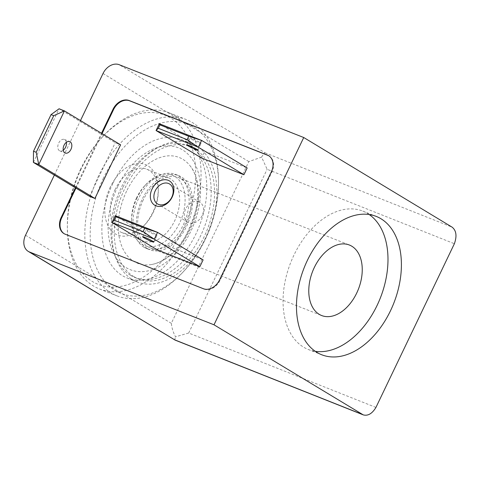 <?xml version="1.0" encoding="UTF-8"?>
<svg xmlns="http://www.w3.org/2000/svg" width="480" height="480" viewBox="0 0 480 480"><rect width="100%" height="100%" fill="white"/><g stroke="black" fill="none" stroke-linecap="round" stroke-linejoin="round"><path stroke-width="0.36" stroke-dasharray="2.4 1.8" d="M115.278 215.676L160.836 243.198L157.572 250.008M159.33 123.732L204.888 151.26L201.624 158.07M33.384 162.414L59.082 108.78L115.236 142.71L120.606 144.828M112.752 183.66A74.358 48.192 111.5 0 0 127.05 277.956A74.358 48.192 111.5 0 0 199.17 226.476A74.358 48.192 111.5 0 0 181.638 139.62A74.358 48.192 111.5 0 0 112.752 183.66M54.36 175.086L80.472 120.582M375.936 407.442L188.688 333.024L175.512 336.816C173.262 332.622 171.864 328.122 171.324 323.334L248.82 161.586L261.6 157.128L267.126 169.296L454.38 243.72M75.396 187.794L101.514 133.29M261.6 157.128C263.232 154.506 264.378 153.066 265.026 152.802L119.214 64.704M175.056 340.08C174.738 339.846 174.888 338.76 175.512 336.816M122.82 187.632A74.358 48.192 111.5 0 0 137.112 281.928A74.358 48.192 111.5 0 0 209.238 230.448A74.358 48.192 111.5 0 0 191.7 143.592A74.358 48.192 111.5 0 0 122.82 187.632M143.214 199.956A37.89 24.558 111.5 0 0 150.498 248.004A37.89 24.558 111.5 0 0 187.248 221.772A37.89 24.558 111.5 0 0 178.314 177.516A37.89 24.558 111.5 0 0 143.214 199.956M369.21 214.536A74.358 48.192 111.5 0 0 362.808 211.11A74.358 48.192 111.5 0 0 293.928 255.15A74.358 48.192 111.5 0 0 308.22 349.446A74.358 48.192 111.5 0 0 315.24 351.312M268.896 155.838A14.208 10.758 121.1 0 1 269.166 155.994A14.208 10.758 121.1 0 1 271.884 172.128L220.086 280.242A14.208 10.758 121.1 0 1 203.898 289.044L65.67 234.498A14.208 10.758 121.1 0 1 64.44 233.892A14.208 10.758 121.1 0 1 64.182 233.724M75.924 188.118L102.042 133.608M204.888 151.26L247.164 167.94M160.836 243.198L203.112 259.878M89.538 196.338L115.236 142.71M198.906 201.828A11.646 8.814 -58.9 0 0 185.982 208.38A11.646 8.814 -58.9 0 0 187.872 222.258A11.646 8.814 -58.9 0 0 201.438 216.852A11.646 8.814 -58.9 0 0 199.914 202.326A11.646 8.814 -58.9 0 0 198.906 201.828M66.372 142.302A6.156 3.99 111.5 0 0 64.386 139.47A6.156 3.99 111.5 0 0 58.68 143.118A6.156 3.99 111.5 0 0 59.862 150.924A6.156 3.99 111.5 0 0 63.246 150.216M148.032 230.544A6.156 0.51 -154.4 0 0 145.926 229.962A6.156 0.51 -154.4 0 0 148.956 231.93A6.156 0.51 -154.4 0 0 154.92 234.702A6.156 0.51 -154.4 0 0 157.032 235.284A6.156 0.51 -154.4 0 0 154.002 233.316A6.156 0.51 -154.4 0 0 148.032 230.544M192.084 138.6A6.156 0.51 -154.4 0 0 189.972 138.024A6.156 0.51 -154.4 0 0 193.008 139.986A6.156 0.51 -154.4 0 0 198.972 142.764A6.156 0.51 -154.4 0 0 201.078 143.34A6.156 0.51 -154.4 0 0 198.048 141.378A6.156 0.51 -154.4 0 0 192.084 138.6M143.922 247.188A39.786 25.788 -68.5 0 1 137.898 199.962A39.786 25.788 -68.5 0 1 175.656 174.426A39.786 25.788 -68.5 0 1 185.04 220.902A39.786 25.788 -68.5 0 1 146.448 248.442A39.786 25.788 -68.5 0 1 143.922 247.188M147.276 248.514A39.786 25.788 -68.5 0 1 141.252 201.288A39.786 25.788 -68.5 0 1 179.01 175.752A39.786 25.788 -68.5 0 1 188.394 222.222A39.786 25.788 -68.5 0 1 149.802 249.768A39.786 25.788 -68.5 0 1 147.276 248.514M130.464 275.28A71.046 46.044 -68.5 0 1 119.706 190.95A71.046 46.044 -68.5 0 1 187.128 145.35A71.046 46.044 -68.5 0 1 203.886 228.336A71.046 46.044 -68.5 0 1 134.976 277.518A71.046 46.044 -68.5 0 1 130.464 275.28M133.818 276.606A71.046 46.044 -68.5 0 1 123.066 192.276A71.046 46.044 -68.5 0 1 190.482 146.676A71.046 46.044 -68.5 0 1 207.24 229.662A71.046 46.044 -68.5 0 1 138.33 278.844A71.046 46.044 -68.5 0 1 133.818 276.606M136.602 197.796A34.044 22.062 111.5 0 0 131.616 219.036A34.044 22.062 111.5 0 0 143.148 240.966A34.044 22.062 111.5 0 0 176.166 217.398A34.044 22.062 111.5 0 0 168.138 177.636A34.044 22.062 111.5 0 0 144.738 185.784A34.044 22.062 111.5 0 0 136.602 197.796M115.212 189.354A34.044 22.062 111.5 0 0 121.758 232.53A34.044 22.062 111.5 0 0 145.158 224.382A34.044 22.062 111.5 0 0 158.28 191.124A34.044 22.062 111.5 0 0 146.748 169.194A34.044 22.062 111.5 0 0 115.212 189.354M137.178 197.574A37.89 24.558 111.5 0 0 131.622 221.208A37.89 24.558 111.5 0 0 162.654 243.012A37.89 24.558 111.5 0 0 183.786 189.456A37.89 24.558 111.5 0 0 146.226 184.2A37.89 24.558 111.5 0 0 137.178 197.574M126.582 191.172A56.832 36.834 111.5 0 0 151.728 264.486A56.832 36.834 111.5 0 0 192.63 223.896A56.832 36.834 111.5 0 0 190.464 166.314A56.832 36.834 111.5 0 0 126.582 191.172M103.482 178.062A90.936 58.938 111.5 0 0 104.958 281.754A90.936 58.938 111.5 0 0 183.474 271.608A90.936 58.938 111.5 0 0 218.526 182.784A90.936 58.938 111.5 0 0 174.846 121.512A90.936 58.938 111.5 0 0 103.482 178.062M98.682 175.722A94.722 61.392 111.5 0 0 116.892 295.842A94.722 61.392 111.5 0 0 182.004 273.168A94.722 61.392 111.5 0 0 218.514 180.642A94.722 61.392 111.5 0 0 186.426 119.616A94.722 61.392 111.5 0 0 98.682 175.722M81.234 168.84A94.722 61.392 111.5 0 0 67.356 227.928A94.722 61.392 111.5 0 0 99.444 288.954A94.722 61.392 111.5 0 0 191.322 223.38A94.722 61.392 111.5 0 0 168.978 112.734A94.722 61.392 111.5 0 0 103.866 135.402A94.722 61.392 111.5 0 0 81.234 168.84M80.67 169.056A90.936 58.938 111.5 0 0 67.344 225.786A90.936 58.938 111.5 0 0 141.816 278.118A90.936 58.938 111.5 0 0 192.534 149.586A90.936 58.938 111.5 0 0 102.396 136.962A90.936 58.938 111.5 0 0 80.67 169.056M110.334 186.984A37.89 24.558 111.5 0 0 110.952 230.19A37.89 24.558 111.5 0 0 143.664 225.96A37.89 24.558 111.5 0 0 158.268 188.952A37.89 24.558 111.5 0 0 140.07 163.422A37.89 24.558 111.5 0 0 110.334 186.984M248.82 161.586L103.032 73.5M171.324 323.334L25.53 235.248M265.026 152.802L452.1 227.148M188.688 333.024L267.126 169.296M271.884 172.128L271.356 171.81M220.086 280.242L219.552 279.924M203.898 289.044L203.37 288.72M65.67 234.498L65.142 234.18M117.702 186.648A65.514 42.462 111.5 0 0 148.23 270.846A65.514 42.462 111.5 0 0 197.094 168.864A65.514 42.462 111.5 0 0 117.702 186.648M127.05 277.956L137.112 281.928M181.638 139.62L191.7 143.592M150.498 248.004L321.606 315.522M178.314 177.516L349.422 245.034M308.22 349.446L321.642 354.738M362.808 211.11L376.23 216.402M269.166 155.994L268.638 155.676M64.44 233.892L63.912 233.568M199.914 202.326L169.56 183.984M187.872 222.258L157.518 203.922M59.862 150.924L65.232 153.042M64.386 139.47L69.75 141.588M197.82 150.15L201.078 143.34M186.714 144.834L189.972 138.024M153.768 242.094L157.032 235.284M142.662 236.772L145.926 229.962M146.448 248.442L149.802 249.768M175.656 174.426L179.01 175.752M134.976 277.518L138.33 278.844M187.128 145.35L190.482 146.676M121.758 232.53L143.148 240.966M146.748 169.194L168.138 177.636M131.616 219.036L131.622 221.208M144.738 185.784L146.226 184.2M151.728 264.486C162.75 262.452 173.334 254.154 183.474 239.574C199.986 215.76 201.894 179.67 190.464 166.314M218.526 182.784L218.514 180.642M183.474 271.608L182.004 273.168M99.444 288.954L116.892 295.842M168.978 112.734L186.426 119.616M67.344 225.786L67.356 227.928M102.396 136.962L103.866 135.402M158.28 191.124L158.268 188.952M145.158 224.382L143.664 225.96"/><path stroke-width="0.72" d="M114.24 220.23L115.872 216.822L115.278 215.676L157.548 232.356L144.726 228.21L143.094 231.612L154.29 239.166L157.548 232.356L203.112 259.878L199.848 266.694L154.29 239.166L112.014 222.486L114.24 220.23L143.094 231.612M115.872 216.822L144.726 228.21M199.848 266.694L157.572 250.008L112.014 222.486L115.278 215.676M158.292 128.286L159.924 124.884L159.33 123.732L201.6 140.412L188.778 136.266L187.146 139.674L198.336 147.222L201.6 140.412L247.164 167.94L243.9 174.75L198.336 147.222L156.066 130.542L158.292 128.286L187.146 139.674M159.924 124.884L188.778 136.266M243.9 174.75L201.624 158.07L156.066 130.542L159.33 123.732M53.73 115.68L64.446 110.898L59.082 108.78L51.048 114.624L53.73 115.68L36.192 152.286L33.504 151.23L51.048 114.624M33.504 151.23L33.384 162.414L89.538 196.338L94.908 198.456L38.754 164.532L36.192 152.286M33.384 162.414L38.754 164.532L64.446 110.898L120.606 144.828L94.908 198.456M214.008 324.804L303.738 137.52L452.1 227.148C456.33 230.532 457.086 236.052 454.38 243.72L375.936 407.442C372.15 413.676 367.92 416.154 363.252 414.882L214.008 324.804L29.478 251.994A14.208 10.758 121.1 0 1 28.248 251.382A14.208 10.758 121.1 0 1 25.53 235.248L54.36 175.086M80.472 120.582L103.032 73.5A14.208 10.758 121.1 0 1 119.214 64.704L303.738 137.52M307.35 260.448A74.358 48.192 111.5 0 0 321.642 354.738A74.358 48.192 111.5 0 0 393.762 303.264A74.358 48.192 111.5 0 0 376.23 216.402A74.358 48.192 111.5 0 0 307.35 260.448M101.514 133.29L112.998 109.32A14.208 10.758 121.1 0 1 129.18 100.524L267.408 155.064A14.208 10.758 121.1 0 1 268.638 155.676A14.208 10.758 121.1 0 1 271.356 171.81L219.552 279.924A14.208 10.758 121.1 0 1 203.37 288.72L65.142 234.18A14.208 10.758 121.1 0 1 63.912 233.568A14.208 10.758 121.1 0 1 61.194 217.434L75.396 187.794M29.478 251.994L175.056 340.08L28.248 251.382M314.322 267.474A37.89 24.558 111.5 0 0 321.606 315.522A37.89 24.558 111.5 0 0 358.356 289.29A37.89 24.558 111.5 0 0 349.422 245.034A37.89 24.558 111.5 0 0 314.322 267.474M315.24 351.312A74.358 48.192 111.5 0 0 380.346 297.966A74.358 48.192 111.5 0 0 369.21 214.536M102.042 133.608L113.526 109.638A14.208 10.758 121.1 0 1 129.708 100.842L267.936 155.388A14.208 10.758 121.1 0 1 268.896 155.838M64.182 233.724A14.208 10.758 121.1 0 1 61.722 217.758L75.924 188.118M168.228 180.318A14.208 10.758 -58.9 0 0 150.33 196.032A14.208 10.758 -58.9 0 0 167.766 202.914A14.208 10.758 -58.9 0 0 168.228 180.318M168.558 183.486A11.646 8.814 -58.9 0 0 155.628 190.038A11.646 8.814 -58.9 0 0 157.518 203.922A11.646 8.814 -58.9 0 0 171.084 198.516A11.646 8.814 -58.9 0 0 169.56 183.984A11.646 8.814 -58.9 0 0 168.558 183.486M63.246 150.216A6.156 3.99 111.5 0 0 66.372 142.302M70.938 149.394A6.156 3.99 -68.5 0 1 65.232 153.042A6.156 3.99 -68.5 0 1 64.05 145.236A6.156 3.99 -68.5 0 1 69.75 141.588A6.156 3.99 -68.5 0 1 70.938 149.394M151.656 241.512A6.156 0.51 25.6 0 1 145.692 238.74A6.156 0.51 25.6 0 1 142.662 236.772A6.156 0.51 25.6 0 1 148.434 238.974A6.156 0.51 25.6 0 1 153.768 242.094A6.156 0.51 25.6 0 1 151.656 241.512M195.708 149.574A6.156 0.51 25.6 0 1 189.744 146.796A6.156 0.51 25.6 0 1 186.714 144.834A6.156 0.51 25.6 0 1 192.486 147.03A6.156 0.51 25.6 0 1 197.82 150.15A6.156 0.51 25.6 0 1 195.708 149.574M175.296 340.086L362.364 414.438M129.708 100.842L129.18 100.524M267.936 155.388L267.408 155.064M61.722 217.758L61.194 217.434M113.526 109.638L112.998 109.32M175.086 340.092L363.246 414.876"/></g></svg>
